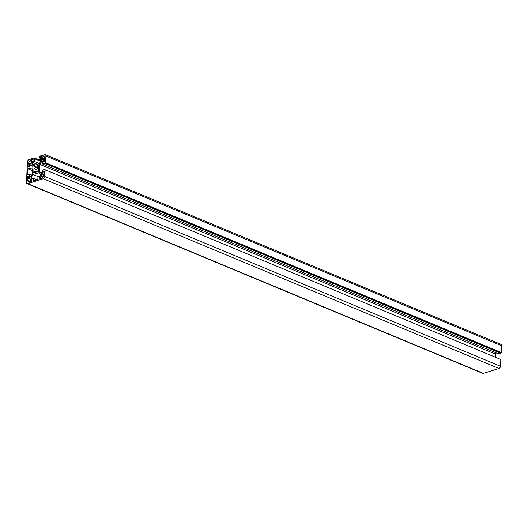 <?xml version="1.0" encoding="UTF-8"?>
<svg xmlns="http://www.w3.org/2000/svg" width="528" height="528" viewBox="0 0 528 528"><rect width="100%" height="100%" fill="white"/><g stroke="black" fill="none" stroke-linecap="round" stroke-linejoin="round"><path stroke-width="0.79" d="M30.076 164.98L31.152 164.644L32.921 166.551L32.512 173.89L30.459 176.999L29.383 177.335L29.561 174.167L27.496 174.821L27.832 168.788L29.898 168.142L30.076 164.98L32.333 165.917M29.898 168.142L32.769 169.336M27.832 168.788L32.683 170.815M29.561 174.167L31.733 175.072M31.06 177.646L33.119 174.537L38.709 172.788L40.484 174.695L40.405 176.108L37.99 176.86L37.838 179.573L33.244 181.012L33.396 178.299L30.98 179.058L31.06 177.646L32.96 178.438M33.396 178.299L37.052 179.824M33.119 174.537L38.392 176.735M42.207 178.207L39.217 179.144L39.323 177.335L41.045 176.794L41.078 176.194A1.782 1.155 112.6 0 1 42.438 174.141L42.893 173.996L43.019 171.732L44.398 171.303L44.18 175.223L43.606 175.402A1.782 1.155 112.6 0 1 42.247 177.454L42.207 178.207M43.019 171.732L44.345 172.286M42.893 173.996L44.22 174.544M41.045 176.794L42.438 177.375M39.323 177.335L41.758 178.352M43.415 156.658A1.782 1.155 112.6 0 1 44.002 156.671A1.782 1.155 112.6 0 1 44.583 157.918L45.157 157.74L44.939 161.66L43.56 162.089L43.685 159.832L43.223 159.971A1.782 1.155 112.6 0 1 42.636 159.964A1.782 1.155 112.6 0 1 42.055 158.71L42.088 158.11L40.366 158.651L40.465 156.842L43.454 155.905L43.415 156.658L44.431 157.08M44.583 157.918L45.137 158.149M40.465 156.842L45.098 158.77M42.088 158.11L45.065 159.35M43.685 159.832L45.012 160.38M28.723 162.881A1.782 1.155 112.6 0 1 30.083 160.829L30.122 160.076L33.112 159.139L33.013 160.948L31.291 161.489L31.251 162.089A1.782 1.155 112.6 0 1 29.898 164.149L29.436 164.287L29.311 166.551L27.931 166.98L28.149 163.066L30.598 163.667M30.122 160.076L32.558 161.093M30.083 160.829L31.502 161.423M28.149 163.066L30.281 163.951M27.39 176.629L28.769 176.194L28.644 178.457L29.106 178.312A1.782 1.155 112.6 0 1 29.7 178.325A1.782 1.155 112.6 0 1 30.274 179.573L30.241 180.173L31.964 179.639L31.865 181.447L28.875 182.378L28.921 181.625A1.782 1.155 112.6 0 1 28.327 181.612A1.782 1.155 112.6 0 1 27.746 180.365L27.172 180.543L27.39 176.629L28.717 177.177M27.746 180.365L30.994 181.718M28.921 181.625L29.938 182.048M30.241 180.173L31.898 180.866M28.644 178.457L30.254 179.124M37.382 165.68L38.729 165.257L38.339 167.284A3.241 2.099 112.6 0 1 38.207 169.686L38.379 171.527L37.033 171.95L36.927 171.62A3.241 2.099 112.6 0 1 35.092 172.194L33.601 173.026L33.99 171.006A3.241 2.099 112.6 0 1 34.129 168.597L33.95 166.756L35.303 166.333L35.402 166.663A3.241 2.099 112.6 0 1 37.237 166.089L37.382 165.68L38.676 166.221M37.237 166.089L38.65 166.683M35.402 166.663L38.458 167.937M33.95 166.756L38.445 168.63M34.129 168.597L38.445 170.399M33.99 171.006L36.379 171.996M33.7 171.25L35.924 172.181M36.927 171.62L37.429 171.824M27.034 183.632L482.698 373.349A1.947 1.261 -67.4 0 0 483.344 373.362L498.973 368.465A1.947 1.261 -67.4 0 0 500.452 366.227L500.834 359.476L45.164 169.759L44.788 176.51A1.947 1.261 112.6 0 1 43.303 178.754L27.68 183.645A1.947 1.261 112.6 0 1 27.034 183.632A1.947 1.261 112.6 0 1 26.4 182.266L27.548 161.773A1.947 1.261 112.6 0 1 29.027 159.535L34.175 157.918L38.94 159.905M34.175 157.918L34.34 161.423L32.017 162.149L31.931 163.68L33.62 165.495L39.217 163.746L41.171 160.789L41.257 159.258L38.933 159.984L39.508 156.255L44.656 154.638A1.947 1.261 112.6 0 1 45.302 154.651A1.947 1.261 112.6 0 1 45.929 156.017L45.553 162.769L42.768 164.116L42.94 161.073L41.771 161.436L39.818 164.393L39.409 171.732L41.098 173.554L42.26 173.184L42.431 170.141L44.504 169.495L44.471 169.976L45.164 169.759M44.504 169.495L45.151 169.765M39.409 171.732L42.28 172.927M495.317 357.179L495.488 354.11L496.267 352.928M39.818 164.393L495.488 354.11M41.771 161.436L42.893 161.898M42.768 164.116L498.439 353.833L501.224 352.486L501.6 345.734A1.947 1.261 -67.4 0 0 500.966 344.368L45.302 154.651M44.84 163.469L500.504 353.179M44.867 162.987L500.531 352.697M45.553 162.769L501.224 352.486M38.933 159.984L41.105 160.888M31.931 163.68L35.152 165.02M32.017 162.149L37.297 164.347M34.34 161.423L39.369 163.515M34.492 158.71L40.808 161.337M42.438 174.141L44.2 174.874M41.078 176.194L42.953 176.972M42.055 158.71L45.032 159.951M29.106 178.312L30.122 178.735M43.303 178.754L498.973 368.465M27.68 183.645L483.344 373.362M44.788 176.51L500.452 366.227M45.929 156.017L501.6 345.734"/></g></svg>
